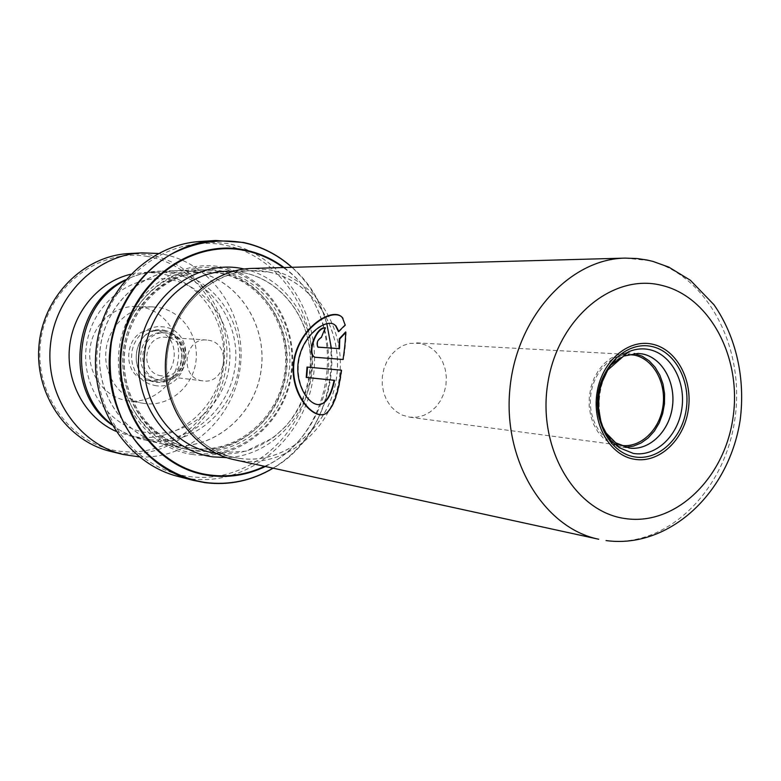 <?xml version="1.0" encoding="UTF-8"?>
<svg xmlns="http://www.w3.org/2000/svg" width="781" height="781" viewBox="0 0 781 781"><rect width="100%" height="100%" fill="white"/><g stroke="black" fill="none" stroke-linecap="round" stroke-linejoin="round"><path stroke-width="0.59" stroke-dasharray="3.9 2.93" d="M171.683 279.92C209.513 287.193 235.55 328.342 228.901 368.154C222.8 408.053 185.195 438.483 146.984 432.664C108.686 427.471 79.584 385.55 86.73 343.679C93.3 301.7 133.961 272.042 171.683 279.92M124.96 280.496C135.855 274.609 147.306 271.476 159.314 271.114L175.735 272.501C217.323 280.613 245.8 325.872 238.517 369.589C231.82 413.413 190.613 446.957 148.556 440.669L143.479 439.752C131.745 437.155 121.075 431.952 111.478 424.132M158.309 379.82C131.491 376.686 136.636 329.894 163.473 332.784L165.865 333.067C175.217 335.264 181.104 341.307 183.515 351.206L183.886 358.479L182.168 365.567C177.375 375.788 169.672 380.572 159.041 379.927L158.309 379.82M160.554 380.113C133.668 376.969 138.833 330.021 165.738 332.921L168.14 333.204C195.631 337.001 188.699 384.838 161.296 380.22L160.554 380.113M161.257 375.788C139.272 373.181 143.616 334.795 165.611 337.294L167.437 337.519C189.832 340.565 184.306 379.537 161.979 375.895L161.257 375.788M202.172 380.767C179.181 378.033 183.779 337.402 206.76 340.028L208.673 340.262C232.074 343.474 226.256 384.682 202.923 380.874L202.172 380.767M196.714 271.973C239.25 280.34 268.293 326.888 260.825 371.854C253.952 416.927 211.836 451.486 168.813 445.082L163.619 444.145C124.872 436.052 95.721 394.229 100.017 350.601C103.922 306.943 140.346 271.28 179.923 270.548L196.714 271.973M239.406 458.349C284.694 465.037 328.928 427.754 336.23 379.39C344.167 331.124 313.845 281.199 269.142 272.188L251.736 270.646C210.001 271.29 171.293 309.745 167.075 356.907C162.438 404.021 193.307 449.016 234.193 457.412L239.406 458.349M269.152 272.13C313.884 281.14 344.226 331.105 336.279 379.4C328.977 427.793 284.714 465.095 239.406 458.408C193.991 452.492 159.226 401.385 167.895 350.025C175.881 298.537 224.567 262.377 269.152 272.13M234.349 459.716L239.962 460.731C286.344 467.536 331.603 429.325 339.081 379.81C347.203 330.402 316.198 279.266 270.421 270.001L252.312 268.41M605.324 432.205C592.018 413.286 595.093 380.62 611.679 364.522M634.104 353.471L642.538 353.959C662.288 357.835 675.936 382.553 672.353 407.106C669.044 431.698 649.206 450.852 629.271 448.06L621.266 446.966L625.298 447.24M613.427 362.872C594.81 378.883 591.422 414.945 606.73 434.148M615.75 442.807C587.537 425.957 593.043 367.343 623.902 356.038M630.091 352.983L627.221 352.963M625.649 353.071L618.083 354.73L610.869 358.245L604.289 363.477L598.627 370.223L594.116 378.209L590.963 387.112L589.294 396.553L589.177 406.149L590.621 415.482L593.56 424.171L597.865 431.854L603.362 438.219L609.795 443.012L616.912 446.049M618.445 446.449L621.266 446.966M619.704 445.111C601.682 441.714 588.308 419.768 590.573 396.68C592.642 373.562 609.873 354.496 628.207 354.515M420.334 343.308L409.713 343.357L402.976 345.573L396.748 349.41L391.33 354.711L386.995 361.222L383.949 368.632L382.339 376.598L382.241 384.721L383.666 392.628L386.536 399.94L390.715 406.296L395.996 411.411L402.117 415.043L409.683 417.171L416.8 417.191L423.79 415.394L430.292 411.89L436.003 406.833L440.65 400.497L444.008 393.175L445.931 385.238L446.332 377.047L445.18 369.003L442.524 361.486L438.492 354.867L433.279 349.458L427.129 345.544L420.334 343.308M220.262 273.282C262.914 281.716 292.006 328.723 284.489 374.138C277.567 419.661 235.315 454.61 192.146 448.187L187.176 447.288C148.205 439.264 118.829 396.973 123.173 352.778C127.127 308.554 163.873 272.471 203.656 271.837L220.262 273.282M219.754 271.329C263.343 279.969 293.031 327.981 285.348 374.353C278.29 420.832 235.149 456.543 191.033 450.012L185.702 449.036C145.988 440.748 116.066 397.597 120.508 352.534C124.54 307.421 161.96 270.597 202.533 269.845L219.754 271.329M192.77 454.522C146.467 448.519 110.941 397.09 119.708 345.456C127.781 293.705 177.394 257.418 222.858 267.297C268.479 276.425 299.465 326.692 291.43 375.222C284.05 423.849 238.976 461.298 192.77 454.522M193.668 453.068C148.126 447.132 113.225 396.553 121.836 345.778C129.773 294.886 178.537 259.165 223.268 268.869C268.147 277.821 298.654 327.288 290.747 375.046C283.483 422.921 239.113 459.755 193.668 453.068M226.363 245.478C282.556 257.183 320.181 319.038 310.379 378.502C301.349 438.092 246.357 484.435 189.236 476.527C131.999 469.576 87.452 405.964 98.386 341.766C108.461 277.411 170.365 232.836 226.363 245.478M178.078 476.449L189.715 478.733C247.87 486.748 303.799 439.537 312.986 378.892C322.963 318.375 284.714 255.407 227.515 243.447L200.141 241.505M196.724 271.905C239.298 280.272 268.371 326.858 260.893 371.863C254.02 416.976 211.866 451.564 168.803 445.16L163.59 444.213C124.814 436.11 95.643 394.259 99.939 350.601C103.844 306.894 140.307 271.212 179.903 270.47L196.724 271.905M334.288 324.564C325.423 319.068 303.604 335.322 299.074 359.758C294.457 384.223 309.735 406.803 320.649 404.324M341.844 370.233L341.844 370.233C338.974 392.882 333.897 407.223 326.634 413.227L324.408 414.213M342.566 318.052L345.583 325.286L338.905 331.866M345.661 332.618L346.11 332.159C346.003 339.872 345.134 349.019 343.494 359.602L315.963 357.376M321.391 337.294L325.726 327.991M321.821 337.49C317.945 339.891 316.725 343.123 318.16 347.184M146.652 256.324C195.426 263.802 230.307 314.548 223.835 365.088C218.045 415.726 171.996 456.436 122.802 451.564C73.541 447.493 33.573 395.947 40.592 342C46.87 287.974 97.996 248.065 146.652 256.324M110.453 451.359L123.232 453.536C173.372 458.467 220.271 416.947 226.168 365.362C232.767 313.864 197.261 262.143 147.541 254.489L129.031 253.561M128.992 400.887L126.834 400.585C104.566 397.109 87.501 373.894 89.913 349.654C92.051 325.394 113.147 305.761 135.669 306.494L140.473 306.884C164.02 310.057 181.426 334.61 178.234 359.348C175.393 384.135 152.617 403.65 128.992 400.887M145.764 403.65L143.558 403.347C120.86 399.804 103.443 376.012 105.913 351.157C108.11 326.282 129.646 306.152 152.617 306.894L157.518 307.294C181.534 310.555 199.253 335.703 195.992 361.047C193.083 386.439 169.858 406.462 145.764 403.65M148.585 380.474L148.331 380.445C119.21 377.994 123.974 327.268 153.037 330.285L154.697 330.441C184.599 333.282 178.293 385.15 148.585 380.474M162.438 330.89L160.769 330.734C131.442 327.678 126.629 378.98 156.005 381.44L156.268 381.479C186.229 386.195 192.604 333.751 162.438 330.89M111.917 424.923C120.791 431.542 130.495 436.013 141.029 438.317L149.181 439.615C190.857 443.95 230.219 409.195 235.179 365.752C240.733 322.387 210.899 279.002 169.506 272.862L156.639 272.061C145.862 272.364 135.494 274.951 125.546 279.803M115.861 431.278L130.124 435.954L138.178 437.233C179.318 441.538 218.202 407.35 223.093 364.581C228.569 321.879 199.067 279.178 158.201 273.135L145.491 272.354L130.603 274.287M139.203 456.875C189.588 459.853 235.354 416.976 240.48 364.991C246.249 313.074 210.401 261.537 160.554 253.815L158.299 253.483M164.313 330.265C174.719 332.726 181.26 339.442 183.945 350.435L184.355 358.528L182.442 366.396C176.916 378.082 168.071 383.373 155.907 382.26C124.384 378.434 133.346 323.305 164.313 330.265M154.618 385.463C189.217 392.443 198.96 331.866 164.078 326.927L157.908 326.565L151.778 327.688L146.008 330.246L140.902 334.131L136.704 339.13L133.649 345.007L131.891 351.45L131.52 358.137L132.555 364.717L134.947 370.868L138.559 376.257L143.206 380.62L148.654 383.735L154.618 385.463M243.945 272.754C287.603 281.463 317.301 329.885 309.569 376.686C302.472 423.585 259.243 459.667 215.039 453.107L209.952 452.189L214.98 453.097L245.917 451.184L272.999 437.926L285.69 426.377C301.261 407.985 309.501 386.39 310.389 361.583C310.809 319.322 282.078 280.389 243.731 272.725L226.939 271.261L243.945 272.754M625.132 258.111L648.611 260.522C707.684 274.453 745.845 348.492 734.745 420.012C724.456 491.659 666.388 548.672 606.036 540.54M619.47 447.816C588.269 429.228 594.37 364.258 628.48 351.811M221.736 273.252C264.456 281.707 293.588 328.791 286.051 374.294C279.12 419.905 236.809 454.923 193.581 448.489L188.592 447.591C149.571 439.557 120.147 397.178 124.501 352.905C128.465 308.593 165.26 272.432 205.11 271.808L221.736 273.252M194.059 450.666C149.698 444.848 115.764 395.586 124.15 346.178C131.872 296.643 179.298 261.84 222.878 271.251C266.604 279.93 296.37 328.127 288.667 374.685C281.58 421.349 238.312 457.217 194.059 450.666M291.938 267.317C351.772 317.887 341.277 429.618 273.077 468.17M273.008 468.151C312.41 444.867 335.967 395.518 331.339 348.062M326.849 323.881C320.278 301.388 308.622 282.537 291.869 267.317M284.059 267.541C324.008 296.555 339.51 356.263 320.727 404.304C309.676 432.586 291.215 453.312 265.374 466.491M264.593 466.316C338.847 434.08 350.21 313.054 283.259 267.561M244.336 269.035C286.969 278.505 316.656 324.261 312.097 370.526C307.968 416.829 270.275 456.25 226.627 457.617M183.515 351.206L183.945 350.435L184.306 352.719L184.365 358.528L183.223 364.219L182.442 366.396L182.168 365.567M165.738 332.921L163.473 332.784M206.76 340.028L165.611 337.294M416.654 342.859L630.052 354.554M187.176 447.288L188.592 447.591C149.767 439.635 120.264 397.314 124.628 352.914C128.601 308.475 165.474 272.393 205.11 271.808L203.656 271.837M291.996 267.317C351.87 317.906 341.375 429.628 273.125 468.18M202.533 269.845L179.903 270.47M185.702 449.036L163.59 444.213M409.683 417.171L621.52 445.414M251.736 270.646L233.89 271.085M234.193 457.412L216.737 453.654M179.923 270.548L159.314 271.114M163.619 444.145L143.479 439.752M202.923 380.874L161.979 375.895M161.296 380.22L159.041 379.927M326.634 413.227L326.146 413.393M152.617 306.894L135.669 306.494M143.558 403.347L126.834 400.585M160.769 330.734L153.037 330.285M156.005 381.44L148.331 380.445M156.639 272.061L145.491 272.354M141.029 438.317L130.124 435.954"/><path stroke-width="1.17" d="M652.096 344.118C676.434 349.009 693.02 379.761 688.276 409.976C683.912 440.24 659.135 463.465 634.621 459.287C610.039 455.577 591.978 424.405 596.977 393.019C601.585 361.574 627.836 338.759 652.096 344.118M606.73 434.148L615.76 442.827L629.281 448.06L615.731 442.817L605.324 432.205M611.679 364.522L623.882 356.019L638.155 353.402L623.912 356.029L613.427 362.872M629.252 448.05L629.281 448.06C649.216 450.862 669.063 431.708 672.382 407.116C675.975 382.563 662.317 357.835 642.568 353.959L638.175 353.402L642.548 353.969C662.298 357.854 675.946 382.563 672.353 407.116C669.044 431.698 649.196 450.852 629.271 448.04L615.76 442.827M623.902 356.038L638.145 353.402M625.298 447.24L633.381 446.156L641.142 442.983L648.25 437.868L654.371 431.053L659.242 422.863L662.659 413.657L664.465 403.845L664.592 393.868L663.03 384.164L659.838 375.163L655.152 367.275L649.187 360.851L642.187 356.195L634.104 353.471M627.221 352.963L625.649 353.071M616.912 446.049L618.445 446.449M628.207 354.515L634.231 355.091C653.238 358.801 666.398 382.514 662.962 406.091C659.789 429.696 640.703 448.089 621.52 445.414L619.704 445.111M291.996 267.317C277.89 254.762 261.733 246.484 243.526 242.481L215.663 240.48L200.141 241.505C148.341 244.443 101.247 292.182 96.024 350.23C90.352 408.238 127.733 463.914 178.078 476.449L193.141 480.344C141.976 467.614 103.961 410.786 109.76 351.518C115.1 292.211 163.034 243.457 215.663 240.48L243.477 242.471M252.312 268.41C209.659 269.191 170.131 308.544 165.816 356.78C161.071 404.988 192.575 451.018 234.349 459.716L598.724 539.251C544.337 528.132 502.847 460.878 509.876 389.094C516.339 317.262 569.622 258.911 625.132 258.111L252.312 268.41M318.209 347.194L339.022 348.57L339.325 338.749L345.671 331.925C345.553 339.676 344.665 348.863 343.025 359.485L315.631 357.308C305.498 356.624 315.426 326.233 325.316 327.747L321.391 337.294C317.428 339.833 316.237 343.093 317.808 347.086L339.491 348.726L339.764 338.944L345.661 332.618M345.163 325.023L338.476 331.632L335.537 325.628C327.961 317.027 303.975 333.018 298.732 359.075C293.519 385.218 310.799 409.01 321.782 403.943C327.249 401.151 331.349 393.273 334.092 380.308L306.23 377.448L307.031 367.07L341.365 370.174C338.485 392.96 333.409 407.36 326.146 413.393C313.415 421.75 287.574 392.238 294.183 358.391C301.173 324.798 334.766 306.132 342.566 318.052L345.163 325.023M111.478 424.132C65.936 389.817 73.834 305.732 124.96 280.496M338.749 331.349L335.976 325.902L334.288 324.564M320.649 404.324L322.27 403.826C327.727 401.043 331.837 393.214 334.58 380.318L306.708 377.457L307.499 367.129L341.365 370.194M334.092 380.308L334.58 380.318M324.408 414.213C310.692 418.928 287.144 388.177 295.218 355.833C303.477 323.783 335.4 306.874 342.976 318.365M315.963 357.376C306.318 356.566 315.358 327.561 325.199 328.01M318.16 347.184L318.658 347.34M158.299 253.483L141.771 252.859C96.19 254.967 54.836 295.999 50.345 345.944C45.454 395.85 78.451 443.852 122.842 454.415L139.203 456.875M141.771 252.859L129.031 253.561C84.133 255.641 43.453 295.892 39.05 344.88C34.247 393.829 66.727 440.953 110.453 451.359L122.842 454.415M130.603 274.287C98.679 281.726 72.731 312.41 69.47 347.74C66.102 383.061 85.881 418.04 115.861 431.278M125.546 279.803C71.696 303.399 63.398 391.72 111.917 424.923M625.62 518.623C675.555 525.857 724.27 478.441 732.92 418.255C742.253 358.196 710.095 296.321 661.038 285.202C612.158 273.135 557.341 318.843 547.706 383.871C537.328 448.772 575.568 512.346 625.62 518.623M651.461 346.422C674.813 351.089 690.755 380.611 686.206 409.615C682.008 438.678 658.207 460.946 634.689 456.914C611.113 453.331 593.814 423.429 598.597 393.351C603.02 363.204 628.178 341.307 651.461 346.422M649.07 349.556C671.045 353.92 686.079 381.675 681.793 408.961C677.84 436.306 655.425 457.227 633.313 453.41L619.47 447.816L611.669 441.236L608.233 436.921L602.698 426.582L600.735 420.734L598.607 408.19L598.998 395.196L600.14 388.792L601.887 382.573L607.735 370.057L628.48 351.811C635.295 348.931 642.158 348.18 649.07 349.556M216.737 453.654L209.952 452.189C170.043 443.989 139.936 400.38 144.426 354.779C148.507 309.13 186.2 271.895 226.939 271.261L233.89 271.085M226.627 457.617L212.705 456.856C166.46 450.852 130.993 399.198 139.779 347.311C147.882 295.296 197.456 258.814 242.852 268.723L244.336 269.035M243.555 242.491C261.723 246.493 277.851 254.772 291.938 267.317M273.077 468.17C251.902 480.784 229.204 485.616 204.993 482.668M291.869 267.317C277.821 254.87 261.762 246.659 243.682 242.696C218.475 238.381 194.03 242.364 170.336 254.645C140.258 272.823 118.195 305.391 111.351 342.644C107.758 371.453 112.054 398.544 124.238 423.927C141.986 455.84 172.132 477.22 205.237 482.482C229.321 485.431 251.912 480.647 273.008 468.151M331.339 348.062L326.849 323.881M265.374 466.491C247.606 475.024 229.018 478.05 209.601 475.551C154.121 468.746 111.058 406.735 121.67 344.167C131.462 281.463 191.423 237.922 245.732 250.154C259.692 253.151 272.471 258.95 284.059 267.541M283.259 267.561C271.886 259.263 259.38 253.649 245.742 250.73C191.706 238.556 132.067 281.892 122.324 344.275C111.761 406.52 154.599 468.209 209.796 474.994C228.843 477.455 247.108 474.565 264.593 466.316M204.964 482.658L193.141 480.344L204.983 482.668C229.224 485.626 251.931 480.793 273.125 468.18M606.036 540.54L607.452 540.745C668.516 548.252 728.536 494.334 740.124 420.383C745.601 379 736.307 336.816 713.922 304.688L690.355 280.252L668.78 267.112L652.965 261.41L647.137 260.034L637.218 258.54L625.132 258.111M615.731 442.817L619.47 447.816M623.882 356.019L628.48 351.811M322.27 403.826L321.782 403.943"/></g></svg>
